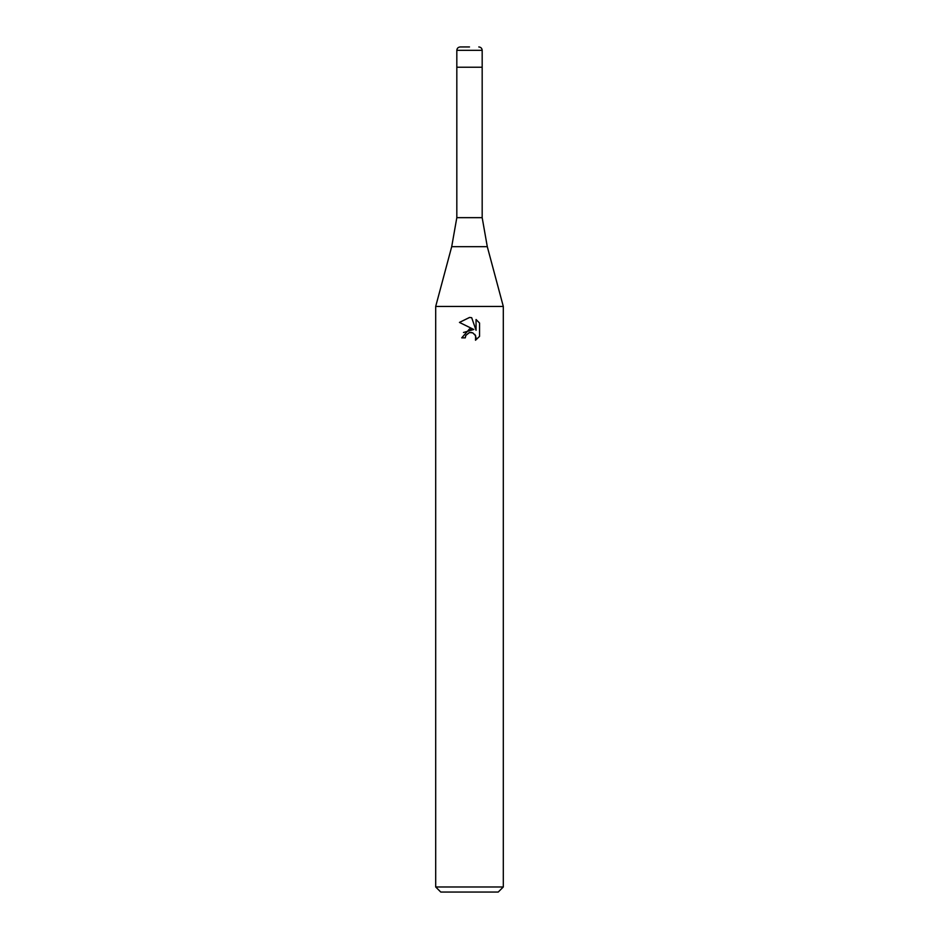 <?xml version="1.0" encoding="UTF-8"?>
<svg xmlns="http://www.w3.org/2000/svg" width="939" height="939" viewBox="0 0 939 939"><rect width="100%" height="100%" fill="white"/><g stroke="black" fill="none" stroke-linecap="round" stroke-linejoin="round"><path stroke-width="1.41" d="M487.294 246.675L451.706 246.675L456.824 217.66L482.177 217.66L487.294 246.675L503.304 306.431L503.304 886.979L435.696 886.979L440.767 892.05L498.233 892.05L503.304 886.979M456.824 217.66L456.824 67.232L482.177 67.232L482.177 50.33L456.824 50.33L456.824 67.232L482.177 67.232L482.177 217.66M451.706 246.675L435.696 306.431L503.304 306.431M469.5 332.547L465.85 335.399L465.274 337.852L461.73 337.852L469.5 328.967L473.808 329.495L459.453 322.417L469.5 317.464L471.683 317.699L476.061 330.317L476.061 319.506L479.547 323.028L479.547 336.362L475.51 340.235L475.662 335.751L472.751 332.829L469.5 332.547L471.66 332.512M465.274 337.852L465.638 335.869M474.876 334.425L476.073 337.817L475.51 340.235L479.547 336.362M473.808 329.495L463.49 332.476M465.85 335.399L469.207 332.617M479.547 323.028L476.061 319.518M471.683 317.699L469.746 317.476M469.582 317.464L459.464 322.417M469.5 46.95L460.204 46.95L469.5 46.95M435.696 306.431L435.696 886.979M456.824 50.33C457.023 48.276 458.15 47.15 460.204 46.95M482.177 50.33C481.977 48.276 480.85 47.15 478.796 46.95"/></g></svg>
